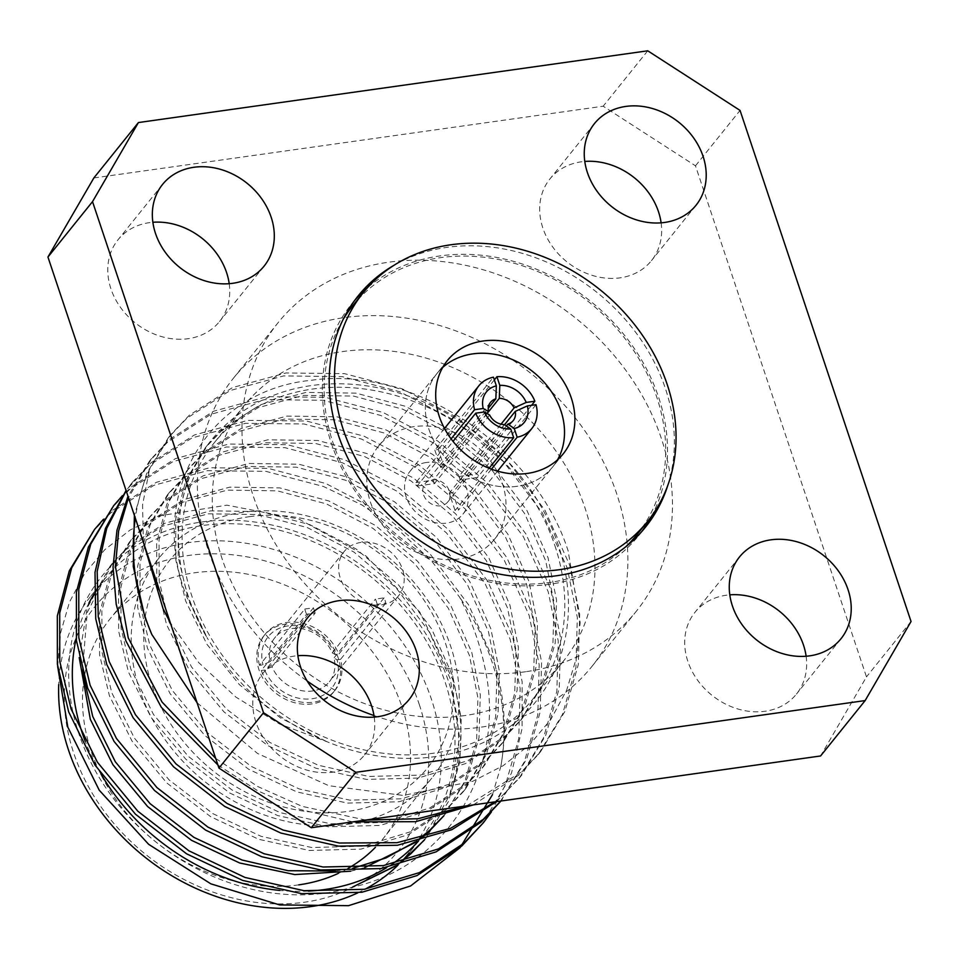 <?xml version="1.0" encoding="UTF-8"?>
<svg xmlns="http://www.w3.org/2000/svg" width="959" height="959" viewBox="0 0 959 959"><rect width="100%" height="100%" fill="white"/><g stroke="black" fill="none" stroke-linecap="round" stroke-linejoin="round"><path stroke-width="0.72" stroke-dasharray="4.79 3.6" d="M271.972 666.733L264.72 670.029A40.889 33.817 38.8 0 0 312.214 698.739A40.889 33.817 38.8 0 0 337.088 659.828L333.96 658.006A35.051 28.986 -141.2 0 1 329.405 681.741A35.051 28.986 -141.2 0 1 312.538 690.971A35.051 28.986 -141.2 0 1 271.972 666.733L315.199 613.005L306.544 614.228L261.256 670.521A44.785 37.041 -141.2 0 0 313.377 702.204A44.785 37.041 -141.2 0 0 334.931 690.408L333.564 692.11A44.785 37.041 -141.2 0 1 312.011 703.906A44.785 37.041 -141.2 0 1 265.391 682.245A44.785 37.041 -141.2 0 1 263.773 635.961A44.785 37.041 -141.2 0 1 285.326 624.165A44.785 37.041 -141.2 0 1 331.934 645.827A44.785 37.041 -141.2 0 1 333.564 692.11M377.175 604.278A35.051 28.986 38.8 0 0 375.437 599.075L384.103 597.853A44.785 37.041 -141.2 0 1 385.842 603.055L377.175 604.278L333.96 658.006M306.544 614.228A44.785 37.041 -141.2 0 1 304.794 609.025L259.517 665.318L262.982 664.827L270.234 661.542A35.051 28.986 -141.2 0 1 274.789 637.795A35.051 28.986 -141.2 0 1 291.656 628.565A35.051 28.986 -141.2 0 1 332.21 652.803L375.437 599.075M381.838 604.841A35.051 28.986 38.8 0 0 398.704 595.611A35.051 28.986 38.8 0 0 397.434 559.385A35.051 28.986 38.8 0 0 360.956 542.434A35.051 28.986 38.8 0 0 344.077 551.665A35.051 28.986 38.8 0 0 345.348 587.891A35.051 28.986 38.8 0 0 381.838 604.841M384.103 597.853L338.815 654.146A44.785 37.041 -141.2 0 0 286.693 622.451A44.785 37.041 -141.2 0 0 265.14 634.259L263.773 635.961M385.842 603.055L340.553 659.348A44.785 37.041 -141.2 0 1 334.931 690.408M347.434 824.32A175.257 144.953 38.8 0 0 431.778 778.157A175.257 144.953 38.8 0 0 425.424 597.037A175.257 144.953 38.8 0 0 243.023 512.274A175.257 144.953 38.8 0 0 158.679 558.438A175.257 144.953 38.8 0 0 165.044 739.569A175.257 144.953 38.8 0 0 347.434 824.32M249.364 516.673A165.523 136.897 -141.2 0 1 445.515 643.345A165.523 136.897 -141.2 0 1 347.973 811.398A165.523 136.897 -141.2 0 1 151.81 684.726A165.523 136.897 -141.2 0 1 249.364 516.673M298.728 884.869A175.257 144.953 -141.2 0 1 116.327 800.118A175.257 144.953 -141.2 0 1 109.973 618.987A175.257 144.953 -141.2 0 1 194.317 572.823A175.257 144.953 -141.2 0 1 376.719 657.586A175.257 144.953 -141.2 0 1 383.073 838.705A175.257 144.953 -141.2 0 1 375.413 847.336M348.165 868.315A175.257 144.953 -141.2 0 1 338.371 873.349M419.287 704.505A194.725 161.052 -141.2 0 1 304.53 902.215A194.725 161.052 -141.2 0 1 73.759 753.187A194.725 161.052 -141.2 0 1 188.515 555.489A194.725 161.052 -141.2 0 1 419.287 704.505M357.779 892.853A204.471 169.108 38.8 0 0 365.175 889.149M397.961 865.198A204.471 169.108 38.8 0 0 401.785 861.314M93.982 594.124A204.471 169.108 -141.2 0 1 104.363 579.356A204.471 169.108 -141.2 0 1 288.779 532.82A204.471 169.108 -141.2 0 1 445.072 681.969A204.471 169.108 -141.2 0 1 422.979 835.697L409.253 852.755A204.471 169.108 38.8 0 0 431.358 699.027A204.471 169.108 38.8 0 0 275.065 549.879A204.471 169.108 38.8 0 0 90.637 596.414A204.471 169.108 38.8 0 0 58.715 684.63M464.528 715.606A204.471 169.108 -141.2 0 1 222.224 559.133A204.471 169.108 -141.2 0 1 244.317 405.405A204.471 169.108 -141.2 0 1 342.711 351.545A204.471 169.108 -141.2 0 1 585.026 508.018A204.471 169.108 -141.2 0 1 562.933 661.746A204.471 169.108 -141.2 0 1 464.528 715.606M373.974 715.546A229.992 190.23 38.8 0 0 481.13 727.15A229.992 190.23 38.8 0 0 591.823 666.565A229.992 190.23 38.8 0 0 583.48 428.877A229.992 190.23 38.8 0 0 344.101 317.633A229.992 190.23 38.8 0 0 233.421 378.23A229.992 190.23 38.8 0 0 307.168 681.022M422.416 836.392A204.471 169.108 -141.2 0 1 418.328 841.187M392.231 864.011A204.471 169.108 -141.2 0 1 386.741 867.571M308.354 891.103A204.471 169.108 -141.2 0 1 279.884 890.431M100.875 773.817A204.471 169.108 -141.2 0 1 85.255 741.391M554.853 545.527A204.471 169.108 -141.2 0 1 532.76 699.243A204.471 169.108 -141.2 0 1 348.345 745.79A204.471 169.108 -141.2 0 1 192.052 596.63A204.471 169.108 -141.2 0 1 214.145 442.914A204.471 169.108 -141.2 0 1 398.56 396.367A204.471 169.108 -141.2 0 1 554.853 545.527M378.469 446.199A74.37 61.508 38.8 0 0 381.167 523.051A74.37 61.508 38.8 0 0 458.57 559.025A74.37 61.508 38.8 0 0 494.353 539.438A74.37 61.508 38.8 0 0 491.655 462.574A74.37 61.508 38.8 0 0 414.264 426.611A74.37 61.508 38.8 0 0 378.469 446.199L436.98 373.483A74.37 61.508 38.8 0 1 442.698 367.453A74.37 61.508 38.8 0 0 436.98 373.483A74.37 61.508 38.8 0 0 439.678 450.334A74.37 61.508 38.8 0 0 517.081 486.297A74.37 61.508 38.8 0 0 552.863 466.709A74.37 61.508 38.8 0 0 557.527 459.841A74.37 61.508 38.8 0 1 552.863 466.709L563.233 453.811M525.724 671.72A229.992 190.23 -141.2 0 1 286.357 560.488A229.992 190.23 -141.2 0 1 278.014 322.787A229.992 190.23 -141.2 0 1 388.707 262.203A229.992 190.23 -141.2 0 1 628.073 373.447A229.992 190.23 -141.2 0 1 636.416 611.135A229.992 190.23 -141.2 0 1 525.724 671.72M667.752 485.506A184.416 152.517 38.8 0 0 620.976 314.696A184.416 152.517 38.8 0 0 446.858 247.386A184.416 152.517 38.8 0 0 394.017 265.283M354.77 300.311A184.416 152.517 38.8 0 0 351.246 304.494A184.416 152.517 38.8 0 0 357.935 495.084A184.416 152.517 38.8 0 0 549.855 584.271A184.416 152.517 38.8 0 0 638.61 535.685A184.416 152.517 38.8 0 0 641.943 531.346M651.401 516.41A184.416 152.517 38.8 0 0 623.578 334.128A184.416 152.517 38.8 0 0 439.989 255.921A184.416 152.517 38.8 0 0 367.333 287.868M661.111 222.836A65.164 53.896 -141.2 0 1 651.437 260.68A65.164 53.896 -141.2 0 1 620.077 277.846A65.164 53.896 -141.2 0 1 552.252 246.331A65.164 53.896 -141.2 0 1 549.891 178.985A65.164 53.896 -141.2 0 1 581.25 161.819A65.164 53.896 -141.2 0 1 584.786 161.436M806.123 656.244A65.164 53.896 -141.2 0 1 796.449 694.088A65.164 53.896 -141.2 0 1 765.09 711.254A65.164 53.896 -141.2 0 1 697.265 679.739A65.164 53.896 -141.2 0 1 694.903 612.393A65.164 53.896 -141.2 0 1 726.263 595.227A65.164 53.896 -141.2 0 1 729.799 594.844M374.214 717.092A65.164 53.896 -141.2 0 1 364.54 754.937A65.164 53.896 -141.2 0 1 333.181 772.103A65.164 53.896 -141.2 0 1 265.355 740.588A65.164 53.896 -141.2 0 1 262.994 673.242A65.164 53.896 -141.2 0 1 294.353 656.076A65.164 53.896 -141.2 0 1 297.889 655.692M229.201 283.684A65.164 53.896 -141.2 0 1 219.527 321.529A65.164 53.896 -141.2 0 1 188.168 338.695A65.164 53.896 -141.2 0 1 120.343 307.18A65.164 53.896 -141.2 0 1 117.981 239.834A65.164 53.896 -141.2 0 1 149.34 222.668A65.164 53.896 -141.2 0 1 152.877 222.284M487.088 413.533L444.113 466.961L438.287 449.555A34.044 28.159 -141.2 0 0 436.537 449.759A34.044 28.159 -141.2 0 0 434.835 450.047L493.441 377.187M531.574 405.309L476.251 474.082L458.905 476.515L501.03 424.166M458.905 476.515A14.565 12.047 -141.2 0 1 460.068 479.991L477.414 477.546A34.044 28.159 -141.2 0 0 476.251 474.082M504.578 424.657L460.068 479.991M491.44 469.167L458.534 510.068L452.708 492.662L506.4 425.94M452.708 492.662A14.565 12.047 -141.2 0 1 451.018 493.022A14.565 12.047 -141.2 0 1 449.256 493.154L455.081 510.56A34.044 28.159 -141.2 0 0 456.82 510.356A34.044 28.159 -141.2 0 0 458.534 510.068M432.077 479.848A14.565 12.047 -141.2 0 1 447.242 486.896A14.565 12.047 -141.2 0 1 447.769 501.953A14.565 12.047 -141.2 0 1 440.756 505.789A14.565 12.047 -141.2 0 1 425.592 498.74A14.565 12.047 -141.2 0 1 425.065 483.684A14.565 12.047 -141.2 0 1 432.077 479.848M434.835 450.047L440.649 467.453A14.565 12.047 -141.2 0 1 442.339 467.093A14.565 12.047 -141.2 0 1 444.113 466.961M426.276 462.514A34.044 28.159 38.8 0 0 409.889 471.48A34.044 28.159 38.8 0 0 411.123 506.652A34.044 28.159 38.8 0 0 446.558 523.123A34.044 28.159 38.8 0 0 462.933 514.156A34.044 28.159 38.8 0 0 461.699 478.973A34.044 28.159 38.8 0 0 426.276 462.514M489.102 468.268L455.081 510.56M451.102 438.886L415.954 482.569A34.044 28.159 -141.2 0 0 417.105 486.033L453.032 441.392M57.672 666.577L60.501 633.216L69.492 602.06L84.464 573.854L104.795 549.675L130.148 530.003L159.446 515.834L226.923 505.177L298.908 519.071L366.11 556.088L419.73 611.998L452.744 679.571C464.468 719.813 463.641 757.91 450.274 793.86A208.367 172.332 -141.2 0 0 448.524 681.489A208.367 172.332 -141.2 0 0 201.606 522.032A208.367 172.332 -141.2 0 0 78.818 733.575A208.367 172.332 -141.2 0 0 351.845 887.303C450.107 866.157 507.563 765.162 484.367 665.21C479.344 641.967 471.085 619.262 459.565 597.097L431.91 561.423L398.764 530.195L361.927 504.937L323.471 486.489L265.931 471.36L207.36 470.689L153.908 485.302L110.693 512.957L92.196 532.353M492.47 794.675L500.85 766.409A243.406 201.318 38.8 0 0 491.979 661.758A243.406 201.318 38.8 0 0 459.565 597.097M197.075 702.731L257.539 753.462L328.769 785.685L403.224 795.443L472.751 781.285L503.163 765.678L529.476 744.867L550.874 719.406L566.733 689.953L576.611 657.347L580.159 622.607L568.1 550.766C534.762 446.187 412.814 365.235 311.052 380.327C207.48 390.145 145.936 495.467 187.137 597.781L206.988 637.651A208.367 172.332 38.8 0 1 188.587 597.121A208.367 172.332 38.8 0 1 311.387 385.578A208.367 172.332 38.8 0 1 558.306 545.036A208.367 172.332 38.8 0 1 517.045 720.964A208.367 172.332 38.8 0 1 327.223 741.822L279.525 723.973L235.866 697.073L198.777 662.657L170.318 622.751M215.703 758.401L257.815 786.572L302.193 806.375L365.715 820.053M466.757 805.812L521.324 772.007L540.588 751.652L564.863 711.482L578.301 664.539L579.704 614.455L569.682 565.175L544.88 510.104L506.076 458.929L456.652 417.237L402.085 388.767L344.545 373.65L285.986 372.967L232.534 387.58L189.307 415.247L170.81 434.643L149.436 469.622A243.406 201.318 -141.2 0 0 135.315 518.124M217.897 764.958L257.923 790.887L299.807 809.336L352.732 821.875M473.374 804.889L518.939 774.968L538.203 754.613L562.477 714.443L575.927 667.5L577.318 617.416L567.296 568.136L542.494 513.065L503.703 461.89L454.266 420.198L399.699 391.728L342.159 376.611L283.6 375.928L230.148 390.541L186.921 418.208L168.436 437.592L146.655 473.47L134.392 515.391M495.06 801.832L502.264 795.694L521.528 775.34L545.803 735.169L559.241 688.238L560.643 638.143L550.622 588.862L525.82 533.803L487.028 482.617L437.592 440.924L383.025 412.454L325.485 397.338L266.926 396.666L213.473 411.267L170.246 438.934L151.762 458.318L128.482 497.709M496.486 801.628L519.143 778.3L543.417 738.13L556.867 691.199L558.258 641.103L548.236 591.823L523.434 536.764L484.643 485.578L435.206 443.885L380.639 415.415L323.111 400.299L264.54 399.627L211.088 414.228L167.861 441.895L149.376 461.279L127.991 496.259M500.85 801.017L526.743 758.857L540.193 711.926L541.583 661.83L531.562 612.549L506.76 557.491L467.968 506.304L418.532 464.624L363.964 436.141L306.424 421.025L247.866 420.354L194.413 434.966L151.186 462.622L132.702 482.017L126.144 490.744M500.083 801.988L524.357 761.818L537.807 714.887L539.198 664.791L529.176 615.51L504.374 560.452L465.583 509.265L416.146 467.584L361.591 439.102L304.051 423.986L245.48 423.315L192.028 437.927L148.801 465.583L126.061 490.505M491.356 812.021L511.567 772.882L522.08 728.516L522.164 681.909L512.502 636.237L487.699 581.178L448.908 529.991L399.471 488.311L344.904 459.829L287.376 444.712L228.805 444.041L175.353 458.654L132.126 486.309L122.416 495.683M481.034 825.675L505.297 785.505L518.747 738.574L520.138 688.478L510.116 639.197L485.326 584.139L446.522 532.952L397.086 491.272L342.531 462.801L284.991 447.673L226.42 447.002L172.968 461.615L129.753 489.27L111.256 508.666M500.85 766.409C507.191 730.518 504.722 695.023 493.441 659.936L468.639 604.865L429.848 553.679L380.411 511.998L325.856 483.528L268.316 468.4L209.745 467.728L156.293 482.341L113.066 509.996L103.356 519.37M259.517 665.318A44.785 37.041 -141.2 0 1 265.14 634.259M332.21 652.803L335.35 654.625L338.815 654.146M335.35 654.625A40.889 33.817 38.8 0 0 287.856 625.927A40.889 33.817 38.8 0 0 262.982 664.827M327.223 741.822L326.12 741.295C275.281 719.598 235.782 685.361 207.612 638.586L206.988 637.651M76.181 638.382A204.471 169.108 -141.2 0 1 88.875 603.199M82.414 671.084L87.197 612.585L112.419 563.257L128.194 546.738L165.068 523.206L210.68 510.847L260.68 511.579L309.805 524.657L356.376 549.147L398.56 584.966L431.634 628.912L452.744 676.167L461.231 718.447L459.924 761.434L448.321 801.724L425.952 838.082L450.274 793.86M396.714 865.486L401.533 861.937M351.845 887.303L352.732 886.955M143.418 542.35L142.555 505.033L149.436 469.622M494.341 379.884L438.287 449.555M536.021 404.686L477.414 477.546M504.434 424.561L449.256 493.154M417.105 486.033L434.451 483.6L489.641 415.007M434.451 483.6A14.565 12.047 -141.2 0 1 433.288 480.123L415.954 482.569M486.944 413.449L433.288 480.123M440.649 467.453L488.263 408.27M93.85 177.954L603.163 106.209L695.479 165.811L866.48 676.886L820.58 755.968M695.479 165.811L740.048 110.417M911.05 621.492L866.48 676.886M647.733 50.803L603.163 106.209M395.767 865.701L400.682 862.153M424.753 839.485L427.234 836.488M335.482 871.048L352.972 868.255M414.827 842.014L419.742 838.454M443.813 815.785L446.295 812.8M443.909 815.761L467.381 778.037L478.985 737.747L480.291 694.76L471.804 652.48L450.694 605.225L417.621 561.279L375.437 525.46L328.853 500.958L279.728 487.891L229.74 487.16L184.128 499.519L147.254 523.051L131.479 539.569L111.999 572.343L101.858 610.811L101.99 652.024L111.759 692.698L134.38 738.082L169.132 779.943L212.982 813.688L261.064 836.32L311.687 847.516L363.353 846.162L410.644 831.741L449.028 806.339L465.571 788.849L486.441 754.349L498.045 714.059L499.339 671.072L490.864 628.792L469.754 581.538L436.669 537.591L394.497 501.773L347.913 477.27L298.788 464.204L248.801 463.473L203.188 475.82L166.303 499.363L150.539 515.882L131.059 548.656L120.918 587.124L121.05 628.325L130.82 669.01L153.44 714.395L188.192 756.255L232.042 790L280.124 812.621L330.747 823.829L382.413 822.474L429.704 808.041L468.088 782.64L484.631 765.15L505.489 730.662L517.105 690.372L518.399 647.385L509.924 605.093L488.814 557.85L455.729 513.904L413.557 478.085L366.973 453.583L317.849 440.505L267.861 439.785L222.248 452.133L185.363 475.664L169.599 492.195L150.119 524.969L139.978 563.436L140.11 604.638L149.88 645.323L172.5 690.696L207.252 732.568L251.09 766.313L299.184 788.933L349.807 800.142L401.473 798.787L448.764 784.354L487.136 758.953L503.691 741.463L524.549 706.975L536.165 666.685L537.46 623.686L528.984 581.406L507.862 534.163L474.789 490.217L432.617 454.398L386.033 429.896L336.909 416.817L286.921 416.098L241.296 428.445L204.423 451.977L188.659 468.507L169.18 501.281L159.038 539.737L159.17 580.95L168.94 621.636L191.56 667.008L226.3 708.881L270.15 742.626L318.244 765.246L368.867 776.454L420.533 775.1L467.824 760.667L506.196 735.265L522.739 717.776L543.609 683.276L555.225 642.986L556.52 599.998L548.033 557.718L526.923 510.464L493.849 466.518L451.677 430.699L405.094 406.208L355.969 393.13L305.981 392.411L260.357 404.758L223.483 428.289L207.719 444.82L188.24 477.582L178.098 516.05L178.23 557.263L188 597.937L207.612 638.586M449.903 794.699L459.565 737.435L450.358 679.128L429.248 631.873L396.175 587.927L354.003 552.108L307.419 527.618L258.295 514.539L208.295 513.808L162.682 526.167L125.809 549.699L110.045 566.218L87.149 607.994L79.201 657.514M350.598 871.216L364.516 867.739M417.357 841.427L421.78 837.95M444.125 815.498L464.995 780.998L476.611 740.708L477.906 697.72L469.419 655.441L448.309 608.186L415.235 564.24L373.051 528.421L326.48 503.919L277.355 490.852L227.355 490.121L181.742 502.48L144.869 526.011L129.093 542.53L109.626 575.304L99.472 613.772L99.604 654.985L109.386 695.659L131.994 741.043L166.746 782.904L210.596 816.648L258.678 839.281L309.313 850.477L360.968 849.123L408.258 834.702L446.642 809.3L463.185 791.81L484.055 757.31L495.659 717.02L496.966 674.033L488.479 631.753L467.369 584.499L434.295 540.552L392.111 504.734L345.54 480.231L296.415 467.165L246.415 466.434L200.803 478.781L163.929 502.324L148.154 518.843L128.674 551.617L118.532 590.085L118.664 631.286L128.434 671.971L151.054 717.356L185.806 759.216L229.657 792.961L277.738 815.582L328.374 826.79L380.028 825.435L427.318 811.014L465.702 785.601L482.245 768.111L503.115 733.623L514.719 693.333L516.026 650.346L507.539 608.054L486.429 560.811L453.355 516.865L411.171 481.046L364.588 456.544L315.463 443.466L265.475 442.746L219.863 455.093L182.989 478.625L167.214 495.156L147.734 527.929L137.593 566.397L137.724 607.598L147.494 648.284L170.115 693.657L204.866 735.529L248.717 769.274L296.799 791.894L347.422 803.103L399.088 801.748L446.379 787.315L484.763 761.914L501.305 744.424L522.176 709.936L533.779 669.646L535.074 626.647L526.599 584.367L505.489 537.124L472.403 493.178L430.231 457.359L383.648 432.857L334.523 419.778L284.535 419.059L238.923 431.406L202.037 454.938L186.274 471.468L166.794 504.242L156.653 542.698L156.785 583.911L166.554 624.597L189.175 669.969L223.927 711.842L267.777 745.587L315.859 768.207L366.482 779.415L418.148 778.061L465.439 763.628L503.823 738.226L520.365 720.736L541.224 686.236L552.84 645.946L554.134 602.959L545.659 560.679L524.549 513.425L491.464 469.478L449.291 433.66L402.708 409.169L353.583 396.091L303.595 395.372L257.983 407.719L221.097 431.25L205.334 447.781L185.854 480.543L175.713 519.011L175.845 560.224L185.614 600.897L206.928 644.268L239.39 684.63L280.496 717.919L326.12 741.295M340.553 659.348L337.088 659.828M264.72 670.029L261.256 670.521M304.794 609.025L313.461 607.814L270.234 661.542M313.461 607.814A35.051 28.986 38.8 0 0 315.199 613.005M447.35 360.584L436.98 373.483A74.37 61.508 38.8 0 0 439.678 450.334A74.37 61.508 38.8 0 0 517.081 486.297A74.37 61.508 38.8 0 0 552.863 466.709L494.353 539.438M637.088 534.475A182.462 150.911 38.8 0 0 630.471 345.899A182.462 150.911 38.8 0 0 440.577 257.647A182.462 150.911 38.8 0 0 352.756 305.717M343.082 319.563A182.462 150.911 38.8 0 0 365.391 502.348A182.462 150.911 38.8 0 0 549.279 582.533A182.462 150.911 38.8 0 0 625.64 546.882M398.704 595.611L329.405 681.741M431.778 778.157L383.073 838.705M562.933 661.746L532.76 699.243M233.421 378.23L278.014 322.787M638.61 535.685L645.467 527.162M696.006 205.286L651.437 260.68M841.019 638.694L796.449 694.088M409.109 699.543L364.54 754.937M264.097 266.134L219.527 321.529M513.221 420.593L447.769 501.953M444.497 428.469L409.889 471.48M540.588 751.64L538.203 754.601M521.528 775.34L519.143 778.3M502.468 799.027L500.874 801.017M170.81 434.643L168.424 437.604M151.75 458.33L149.376 461.291M132.69 482.017L130.316 484.978M497.541 471.145L462.933 514.156M490.517 402.336L425.065 483.684M162.55 184.44L117.981 239.834M307.563 617.848L262.994 673.242M739.473 556.999L694.903 612.393M594.46 123.591L549.891 178.985M351.246 304.494L358.103 295.971M591.823 666.565L636.416 611.135M244.317 405.405L214.145 442.914M104.363 579.356L90.637 596.414M112.419 563.257L110.045 566.218M131.479 539.569L129.093 542.53M465.571 788.849L463.185 791.81M150.539 515.882L148.154 518.843M484.631 765.15L482.245 768.111M169.599 492.195L167.214 495.156M503.691 741.463L501.305 744.424M188.659 468.507L186.274 471.468M522.739 717.776L520.365 720.736M207.719 444.82L205.334 447.781M158.679 558.438L109.973 618.987M344.077 551.665L274.789 637.795"/><path stroke-width="1.44" d="M375.413 847.336A175.257 144.953 -141.2 0 1 348.165 868.315M338.371 873.349A175.257 144.953 -141.2 0 1 298.728 884.869M58.715 684.63A204.471 169.108 38.8 0 0 68.545 750.142A204.471 169.108 38.8 0 0 357.779 892.853M365.175 889.149A204.471 169.108 38.8 0 0 397.961 865.198M401.785 861.314A204.471 169.108 38.8 0 0 409.253 852.755M307.168 681.022A229.992 190.23 38.8 0 0 373.974 715.546M422.979 835.697A204.471 169.108 -141.2 0 1 422.416 836.392M418.328 841.187A204.471 169.108 -141.2 0 1 392.231 864.011M386.741 867.571A204.471 169.108 -141.2 0 1 308.354 891.103M279.884 890.431A204.471 169.108 -141.2 0 1 100.875 773.817M85.255 741.391A204.471 169.108 -141.2 0 1 82.27 733.084A204.471 169.108 -141.2 0 1 76.181 638.382M557.527 459.841A74.37 61.508 38.8 0 0 547.193 385.902A74.37 61.508 38.8 0 0 472.775 353.883A74.37 61.508 38.8 0 0 442.698 367.453A74.37 61.508 38.8 0 1 472.775 353.883A74.37 61.508 38.8 0 1 547.193 385.902A74.37 61.508 38.8 0 1 557.527 459.841M394.017 265.283A184.416 152.517 38.8 0 0 358.103 295.971A184.416 152.517 38.8 0 0 364.792 486.549A184.416 152.517 38.8 0 0 556.711 575.736A184.416 152.517 38.8 0 0 645.467 527.162A184.416 152.517 38.8 0 0 667.752 485.506M641.943 531.346A184.416 152.517 38.8 0 0 651.401 516.41M584.786 161.436A65.164 53.896 -141.2 0 1 661.111 222.836M625.819 106.425A65.164 53.896 -141.2 0 1 693.645 137.94A65.164 53.896 -141.2 0 1 696.006 205.286A65.164 53.896 -141.2 0 1 664.647 222.452A65.164 53.896 -141.2 0 1 596.822 190.937A65.164 53.896 -141.2 0 1 594.46 123.591A65.164 53.896 -141.2 0 1 625.819 106.425M729.799 594.844A65.164 53.896 -141.2 0 1 806.123 656.244M770.832 539.833A65.164 53.896 -141.2 0 1 838.657 571.348A65.164 53.896 -141.2 0 1 841.019 638.694A65.164 53.896 -141.2 0 1 809.66 655.86A65.164 53.896 -141.2 0 1 741.834 624.345A65.164 53.896 -141.2 0 1 739.473 556.999A65.164 53.896 -141.2 0 1 770.832 539.833M297.889 655.692A65.164 53.896 -141.2 0 1 374.214 717.092M338.923 600.682A65.164 53.896 -141.2 0 1 406.748 632.197A65.164 53.896 -141.2 0 1 409.109 699.543A65.164 53.896 -141.2 0 1 377.75 716.709A65.164 53.896 -141.2 0 1 309.925 685.194A65.164 53.896 -141.2 0 1 307.563 617.848A65.164 53.896 -141.2 0 1 338.923 600.682M152.877 222.284A65.164 53.896 -141.2 0 1 229.201 283.684M193.91 167.274A65.164 53.896 -141.2 0 1 261.735 198.789A65.164 53.896 -141.2 0 1 264.097 266.134A65.164 53.896 -141.2 0 1 232.737 283.301A65.164 53.896 -141.2 0 1 164.912 251.785A65.164 53.896 -141.2 0 1 162.55 184.44A65.164 53.896 -141.2 0 1 193.91 167.274M501.03 424.166L514.096 407.923A14.565 12.047 38.8 0 0 499.291 398.369L487.088 413.533M506.4 425.94L507.898 424.07A14.565 12.047 38.8 0 0 513.221 420.593A14.565 12.047 38.8 0 0 515.259 411.399L504.578 424.657M453.032 441.392L475.724 413.185A34.044 28.159 38.8 0 0 513.688 437.7L489.102 468.268M474.561 409.709L483.228 408.498A24.299 20.103 -141.2 0 1 496.354 385.878L493.441 377.187A34.044 28.159 38.8 0 0 478.781 385.866A34.044 28.159 38.8 0 0 474.561 409.709L451.102 438.886M492.47 794.675L460.044 847.708L410.596 885.972L348.525 905.668L279.716 904.936L210.848 883.838L148.609 844.292L99.256 790.228L67.825 727.138L57.672 666.577M170.318 622.751L163.066 608.713L143.418 542.35M134.392 515.391L133.265 566.493L144.917 617.14L151.75 634.355A243.406 201.318 -141.2 0 1 145.145 616.853A243.406 201.318 -141.2 0 1 135.315 518.124M151.75 634.355L197.075 702.731M128.482 497.709L118.628 530.926L115.416 566.421L128.242 637.867L162.023 702.024L215.703 758.401M365.715 820.053L418.028 818.734L466.757 805.812M127.991 496.259L116.974 530.243L113.042 566.841L116.207 604.278L125.857 640.828L161.304 707.263L217.897 764.958M352.732 821.875L415.631 821.695L473.374 804.889M126.144 490.744L106.713 528.409L97.183 571.444L98.262 616.877L109.182 661.554L135.483 714.755L175.953 763.855L227.055 803.462L283.133 830.062L339.414 843.021L397.05 842.685L450.526 828.336L495.06 801.832M126.061 490.505L105.406 528.481L95.013 572.283L95.732 618.759L106.797 664.515L133.097 717.716L173.579 766.816L224.682 806.423L280.747 833.023L338.467 846.138L397.47 845.263L451.821 829.703L496.486 801.628M122.416 495.683L113.641 505.705L90.757 544.149L78.782 589.258L78.806 637.567L90.122 685.241L116.423 738.442L156.892 787.543L208.007 827.149L264.073 853.75L323.111 867.008L383.348 865.605L438.479 848.907L483.204 819.382L500.85 801.017M113.641 505.705L88.372 547.109L76.396 592.218L76.432 640.528L87.737 688.202L114.049 741.403L154.519 790.504L205.622 830.11L261.687 856.711L320.726 869.969L380.963 868.566L436.093 851.868L480.819 822.342L500.083 801.988M103.356 519.37L94.581 529.392L71.697 567.836L59.722 612.945L59.758 661.254L71.062 708.929L97.362 762.129L137.844 811.23L188.947 850.837L245.013 877.449L304.051 890.695L364.288 889.293L419.419 872.606L464.144 843.069L483.408 822.714L491.356 812.021M94.581 529.392L69.312 570.797L57.336 615.906L57.372 664.215L68.676 711.89L94.989 765.09L135.459 814.191L186.561 853.798L242.627 880.41L301.677 893.656L361.915 892.254L417.033 875.567L461.758 846.03L483.408 822.714M88.875 603.199A204.471 169.108 -141.2 0 1 93.982 594.124M395.767 865.701L352.732 886.955L396.714 865.486M401.533 861.937L424.238 840.18M531.574 405.309L534.87 401.222A34.044 28.159 38.8 0 0 496.906 376.707L494.341 379.884M517.153 437.208A34.044 28.159 38.8 0 0 531.813 428.541A34.044 28.159 38.8 0 0 536.021 404.686L527.366 405.909A24.299 20.103 -141.2 0 1 514.24 428.517L517.153 437.208L491.44 469.167M510.787 429.009A24.299 20.103 -141.2 0 1 484.379 411.962L489.641 415.007A14.565 12.047 38.8 0 0 504.434 424.561L510.787 429.009L513.688 437.7M488.263 408.27L495.839 398.86A14.565 12.047 38.8 0 0 490.517 402.336A14.565 12.047 38.8 0 0 488.479 411.531L486.944 413.449M534.87 401.222L526.203 402.432A24.299 20.103 -141.2 0 0 499.807 385.386L496.906 376.707M475.724 413.185L484.379 411.962M483.228 408.498L488.479 411.531M495.839 398.86L496.354 385.878M514.096 407.923L526.203 402.432M499.807 385.386L499.291 398.369M527.366 405.909L515.259 411.399M507.898 424.07L514.24 428.517M865.15 700.573L820.58 755.968L311.267 827.725L218.952 768.111L47.95 257.036L93.85 177.954L138.42 122.56L647.733 50.803L740.048 110.417L911.05 621.492L865.15 700.573L355.837 772.319L311.267 827.725M218.952 768.111L263.521 712.717L92.52 201.642L47.95 257.036M138.42 122.56L92.52 201.642M263.521 712.717L355.837 772.319M367.333 287.868A184.416 152.517 38.8 0 0 354.77 300.311M400.682 862.153L410.908 853.714L424.753 839.485M82.414 671.084L92.699 716.385L115.32 761.77L150.072 803.642L193.922 837.375L242.004 860.007L288.12 870.712L335.482 871.048M352.972 868.255L385.986 857.933L414.827 842.014M419.742 838.454L429.968 830.026L443.813 815.785M79.201 657.514L90.326 719.346L112.934 764.731L147.686 806.603L191.536 840.336L239.618 862.968L294.773 874.572L350.598 871.216M364.516 867.739L417.357 841.427M421.78 837.95L427.582 832.987L443.909 815.761M527.45 473.41A74.37 61.508 38.8 0 0 563.233 453.811A74.37 61.508 38.8 0 0 560.536 376.959A74.37 61.508 38.8 0 0 483.144 340.996A74.37 61.508 38.8 0 0 447.35 360.584A74.37 61.508 38.8 0 0 450.047 437.436A74.37 61.508 38.8 0 0 527.45 473.41M363.137 292.819A182.462 150.911 38.8 0 0 369.754 481.394A182.462 150.911 38.8 0 0 559.648 569.646A182.462 150.911 38.8 0 0 647.457 521.576A182.462 150.911 38.8 0 0 640.84 333.001A182.462 150.911 38.8 0 0 450.946 244.761A182.462 150.911 38.8 0 0 363.137 292.819L352.756 305.717A182.462 150.911 38.8 0 0 343.082 319.563M625.64 546.882A182.462 150.911 38.8 0 0 637.088 534.475L647.457 521.576M478.781 385.866L444.497 428.469M500.874 801.017L500.095 801.988M531.813 428.541L497.541 471.145"/></g></svg>
